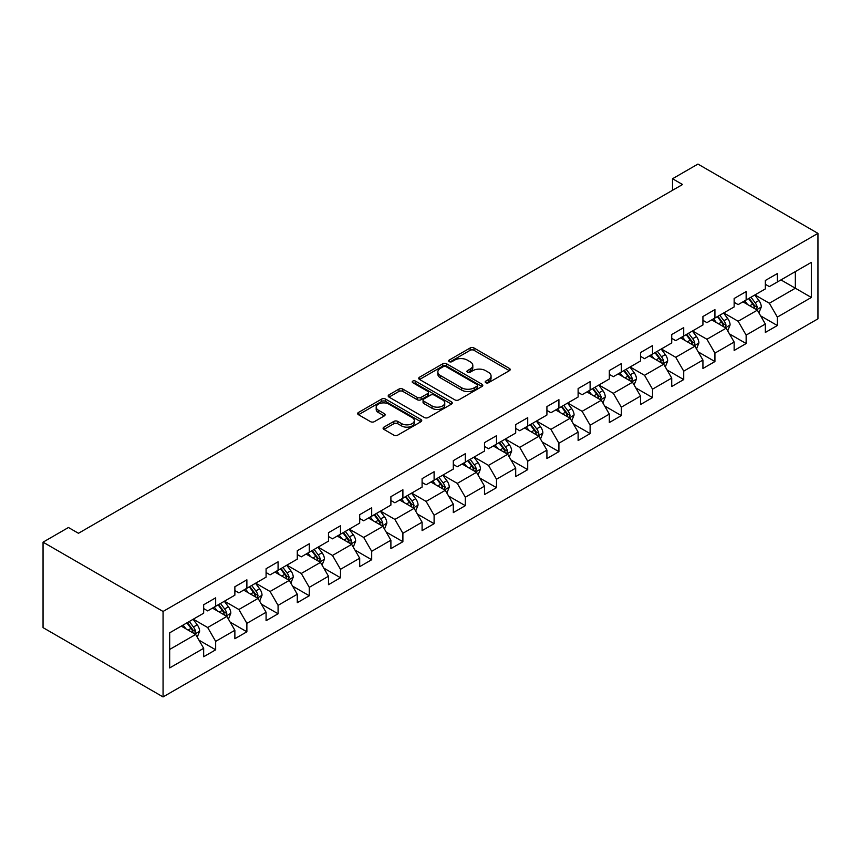 <?xml version="1.0" encoding="UTF-8"?>
<svg xmlns="http://www.w3.org/2000/svg" width="861" height="861" viewBox="0 0 861 861"><rect width="100%" height="100%" fill="white"/><g stroke="black" fill="none" stroke-linecap="round" stroke-linejoin="round"><path stroke-width="1.29" d="M485.765 382.725A1.948 1.119 0 0 0 488.51 382.725L509.378 370.682A2.777 1.604 0 0 0 510.186 369.541A2.777 1.604 0 0 0 509.378 368.411L474.034 348.005A2.777 1.604 0 0 0 470.106 348.005L449.248 360.049A1.948 1.119 0 0 0 448.678 360.845A1.948 1.119 0 0 0 449.248 361.642A1.948 1.119 0 0 0 451.993 361.642L454.694 360.081A8.89 5.134 0 0 1 467.254 360.081L470.203 361.781A8.89 5.134 0 0 1 472.807 365.408A8.89 5.134 0 0 1 470.203 369.035L467.501 370.596A1.948 1.119 0 0 0 466.931 371.392A1.948 1.119 0 0 0 467.501 372.178A1.948 1.119 0 0 0 470.257 372.178L472.947 370.617A8.89 5.134 0 0 1 485.518 370.617L488.467 372.318A8.89 5.134 0 0 1 491.061 375.945A8.89 5.134 0 0 1 488.467 379.572L485.765 381.132A1.948 1.119 0 0 0 485.195 381.929A1.948 1.119 0 0 0 485.765 382.725L485.765 381.132M383.909 427.131A2.777 1.604 0 0 0 383.102 428.261A2.777 1.604 0 0 0 383.909 429.391L393.832 435.117A2.777 1.604 0 0 0 397.75 435.117L420.921 421.75A2.777 1.604 0 0 0 421.739 420.609A2.777 1.604 0 0 0 420.921 419.479L385.577 399.073A2.777 1.604 0 0 0 381.66 399.073L358.488 412.451A2.777 1.604 0 0 0 357.67 413.581A2.777 1.604 0 0 0 358.488 414.722L370.467 421.632A2.777 1.604 0 0 0 374.395 421.632L384.307 415.906A2.777 1.604 0 0 0 385.115 414.776A2.777 1.604 0 0 0 384.307 413.635L378.366 410.213A7.426 4.283 0 0 1 376.192 407.178A7.426 4.283 0 0 1 380.777 403.217A7.426 4.283 0 0 1 388.871 404.143L412.139 417.574A7.426 4.283 0 0 1 414.313 420.609A7.426 4.283 0 0 1 409.728 424.57A7.426 4.283 0 0 1 401.635 423.644L397.75 421.406A2.777 1.604 0 0 0 393.832 421.406L383.909 427.131L383.909 429.391M817.95 233.363L697.937 164.074L672.527 178.744L682.536 184.523L78.459 533.282L68.45 527.502L43.05 542.172L163.063 611.461L817.95 233.363L817.95 318.828L163.063 696.926L163.063 611.461M454.888 399.87A2.777 1.604 0 0 0 458.816 399.87L481.988 386.492A2.777 1.604 0 0 0 482.795 385.362A2.777 1.604 0 0 0 481.988 384.221L446.644 363.816A2.777 1.604 0 0 0 442.715 363.816L419.544 377.193A2.777 1.604 0 0 0 418.737 378.334A2.777 1.604 0 0 0 419.544 379.464L454.888 399.87M413.549 383.145A1.948 1.119 0 0 1 415.519 383.414L451.412 404.143L428.283 417.499A2.777 1.604 0 0 1 424.355 417.499L389.021 397.093L389.021 394.822A2.777 1.604 0 0 0 388.203 395.952A2.777 1.604 0 0 0 389.021 397.093M389.021 394.822L398.934 389.097A2.777 1.604 0 0 1 402.862 389.097L417.187 397.373A2.777 1.604 0 0 0 421.115 397.373L427.691 393.574A2.777 1.604 0 0 0 428.509 392.444A2.777 1.604 0 0 0 427.691 391.314L412.774 382.693A1.948 1.119 0 0 1 412.204 381.897A1.948 1.119 0 0 1 413.409 380.863A1.948 1.119 0 0 1 415.519 381.111L451.455 401.85A2.777 1.604 0 0 1 452.262 402.98A2.777 1.604 0 0 1 451.455 404.121L451.455 401.85M198.966 640.164L215.67 649.807L215.67 641.37L234.87 630.284L234.87 638.722L246.881 631.791L246.881 623.353L266.081 612.268L266.081 620.706L278.081 613.775L278.081 605.348L297.282 594.251L297.282 602.689L309.282 595.758L309.282 587.331L328.482 576.246L328.482 584.673L340.493 577.742L340.493 569.315L359.694 558.229L359.694 566.656L371.694 559.725L371.694 551.298L390.894 540.213L390.894 548.64L402.894 541.709L402.894 533.282L422.094 522.196L422.094 530.624L434.105 523.692L434.105 515.265L453.306 504.18L453.306 512.607L465.306 505.676L465.306 497.249L484.506 486.164L484.506 494.591L496.506 487.66L496.506 479.233L515.707 468.147L515.707 476.574L527.718 469.654L527.718 461.216L546.918 450.131L546.918 458.558L558.918 451.638L558.918 443.2L578.118 432.114L578.118 440.552L590.119 433.621L590.119 425.183L609.319 414.098L609.319 422.536L621.33 415.605L621.33 407.178L640.53 396.082L640.53 404.519L652.53 397.588L652.53 389.161L671.731 378.076L671.731 386.503L683.731 379.572L683.731 371.145L702.931 360.059L702.931 368.486L714.931 361.555L714.931 353.128L734.142 342.043L734.142 350.47L746.143 343.539L746.143 335.112L765.343 324.027L765.343 332.454L777.343 325.523L777.343 317.096L811.353 297.465L811.353 262.357L795.349 271.592L795.349 288.22L811.353 297.465M215.67 649.807L203.67 656.739L203.67 648.301L169.671 667.932L169.671 632.824L203.67 613.193L203.67 604.766L215.67 597.835L215.67 606.262L234.87 595.177L234.87 586.75L246.881 579.819L246.881 588.246L266.081 577.161L266.081 568.734L278.081 561.803L278.081 570.24L297.282 559.144L297.282 550.717L309.282 543.786L309.282 552.224L328.482 541.139L328.482 532.701L340.493 525.77L340.493 534.207L359.694 523.122L359.694 514.684L371.694 507.753L371.694 516.191L390.894 505.106L390.894 496.668L402.894 489.748L402.894 498.175L422.094 487.089L422.094 478.651L434.105 471.731L434.105 480.158L453.306 469.073L453.306 460.646L465.306 453.715L465.306 462.142L484.506 451.056L484.506 442.629L496.506 435.698L496.506 444.125L515.707 433.04L515.707 424.613L527.718 417.682L527.718 426.109L546.918 415.024L546.918 406.596L558.918 399.665L558.918 408.092L578.118 397.007L578.118 388.58L590.119 381.649L590.119 390.076L609.319 378.991L609.319 370.564L621.33 363.633L621.33 372.06L640.53 360.974L640.53 352.547L652.53 345.616L652.53 354.054L671.731 342.958L671.731 334.531L683.731 327.6L683.731 336.038L702.931 324.952L702.931 316.514L714.931 309.583L714.931 318.021L734.142 306.936L734.142 298.498L746.143 291.578L746.143 300.005L765.343 288.919L765.343 280.482L777.343 273.561L777.343 281.988L811.353 262.357M212.473 608.114L226.874 616.433L207.673 627.518L193.273 619.199M203.67 608.576L207.673 610.89L215.67 606.262M207.673 627.518L215.67 641.37M226.874 616.433L234.87 630.284M243.674 590.097L258.074 598.417L238.874 609.502L224.473 601.182M234.87 590.56L238.874 592.874L246.881 588.246M238.874 609.502L246.881 623.353M258.074 598.417L266.081 612.268M274.885 572.081L289.285 580.4L270.074 591.485L255.674 583.166M266.081 572.543L270.074 574.857L278.081 570.24M270.074 591.485L278.081 605.348M289.285 580.4L297.282 594.251M306.085 554.064L320.486 562.384L301.285 573.469L286.885 565.15M297.282 554.527L301.285 556.841L309.282 552.224M301.285 573.469L309.282 587.331M320.486 562.384L328.482 576.246M337.286 536.048L351.686 544.367L332.486 555.453L318.086 547.144M328.482 536.511L332.486 538.825L340.493 534.207M332.486 555.453L340.493 569.315M351.686 544.367L359.694 558.229M368.486 518.031L382.897 526.351L363.686 537.436L349.286 529.128M359.694 518.494L363.686 520.808L371.694 516.191M363.686 537.436L371.694 551.298M382.897 526.351L390.894 540.213M399.698 500.026L414.098 508.334L394.898 519.42L380.497 511.111M390.894 500.478L394.898 502.792L402.894 498.175M394.898 519.42L402.894 533.282M414.098 508.334L422.094 522.196M430.898 482.009L445.298 490.318L426.098 501.403L411.698 493.095M422.094 482.472L426.098 484.775L434.105 480.158M426.098 501.403L434.105 515.265M445.298 490.318L453.306 504.18M462.099 463.993L476.51 472.302L457.299 483.387L442.898 475.078M453.306 464.456L457.299 466.759L465.306 462.142M457.299 483.387L465.306 497.249M476.51 472.302L484.506 486.164M493.31 445.976L507.71 454.285L488.51 465.381L474.11 457.062M484.506 446.439L488.51 448.742L496.506 444.125M488.51 465.381L496.506 479.233M507.71 454.285L515.707 468.147M524.51 427.96L538.911 436.279L519.71 447.365L505.31 439.045M515.707 428.423L519.71 430.726L527.718 426.109M519.71 447.365L527.718 461.216M538.911 436.279L546.918 450.131M555.711 409.944L570.122 418.263L550.911 429.348L536.511 421.029M546.918 410.406L550.911 412.72L558.918 408.092M550.911 429.348L558.918 443.2M570.122 418.263L578.118 432.114M586.922 391.927L601.322 400.247L582.122 411.332L567.722 403.013M578.118 392.39L582.122 394.704L590.119 390.076M582.122 411.332L590.119 425.183M601.322 400.247L609.319 414.098M618.123 373.911L632.523 382.23L613.323 393.316L598.922 384.996M609.319 374.374L613.323 376.688L621.33 372.06M613.323 393.316L621.33 407.178M632.523 382.23L640.53 396.082M649.323 355.894L663.734 364.214L644.523 375.299L630.123 366.98M640.53 356.357L644.523 358.671L652.53 354.054M644.523 375.299L652.53 389.161M663.734 364.214L671.731 378.076M680.534 337.878L694.935 346.197L675.734 357.283L661.334 348.963M671.731 338.341L675.734 340.655L683.731 336.038M675.734 357.283L683.731 371.145M694.935 346.197L702.931 360.059M711.735 319.861L726.135 328.181L706.935 339.266L692.535 330.958M702.931 320.324L706.935 322.638L714.931 318.021M706.935 339.266L714.931 353.128M726.135 328.181L734.142 342.043M742.935 301.856L757.346 310.164L738.135 321.25L723.735 312.941M734.142 302.308L738.135 304.622L746.143 300.005M738.135 321.25L746.143 335.112M757.346 310.164L765.343 324.027M780.949 279.911L795.349 288.22L769.347 303.233L754.946 294.925M765.343 284.302L769.347 286.605L777.343 281.988M769.347 303.233L777.343 317.096M43.05 542.172L43.05 627.637L163.063 696.926M672.527 178.744L672.527 190.292M169.671 649.452L195.673 634.449L181.273 626.13M195.673 634.449L203.67 648.301M760.64 315.879L777.343 325.523M729.439 333.896L746.143 343.539M698.239 351.912L714.931 361.555M667.027 369.929L683.731 379.572M635.827 387.945L652.53 397.588M604.626 405.961L621.33 415.605M573.415 423.978L590.119 433.621M542.215 441.994L558.918 451.638M511.014 460.011L527.718 469.654M479.803 478.027L496.506 487.66M448.603 496.033L465.306 505.676M417.402 514.049L434.105 523.692M386.191 532.066L402.894 541.709M354.99 550.082L371.694 559.725M323.79 568.099L340.493 577.742M292.579 586.115L309.282 595.758M261.378 604.131L278.081 613.775M230.178 622.148L246.881 631.791M486.54 382.994L488.467 381.886A8.89 5.134 0 0 0 491.061 378.259L491.061 375.945M472.807 365.408L472.807 367.722A8.89 5.134 0 0 1 470.203 371.349L468.276 372.458M509.335 370.704L474.034 350.319A2.777 1.604 0 0 0 470.106 350.319L450.023 361.911M481.945 386.514L446.644 366.129A2.777 1.604 0 0 0 442.715 366.129L419.587 379.486M477.08 386.148A1.948 1.119 0 0 0 477.64 385.362A1.948 1.119 0 0 0 477.08 384.566L446.052 366.657A1.948 1.119 0 0 0 443.307 366.657L440.455 368.304A8.89 5.134 0 0 0 437.851 371.93A8.89 5.134 0 0 0 440.455 375.557L461.657 387.794A8.89 5.134 0 0 0 474.228 387.794L477.08 386.148L477.08 388.462A1.948 1.119 0 0 0 477.64 387.665L477.64 385.362M437.851 371.93L437.851 374.234A8.89 5.134 0 0 0 440.455 377.861L440.455 375.557M477.08 388.462L474.228 390.108A8.89 5.134 0 0 1 461.657 390.108L440.455 377.861M389.054 397.115L398.934 391.411L398.934 389.097M428.509 392.444L428.509 394.758A2.777 1.604 0 0 1 427.691 395.888L421.115 399.687A2.777 1.604 0 0 1 417.187 399.687L402.862 391.411A2.777 1.604 0 0 0 398.934 391.411M432.061 405.961A7.426 4.283 0 0 0 440.154 406.887A7.426 4.283 0 0 0 444.75 402.926A7.426 4.283 0 0 0 442.565 399.891L434.375 395.167A2.777 1.604 0 0 0 430.446 395.167L423.87 398.966A2.777 1.604 0 0 0 423.052 400.096A2.777 1.604 0 0 0 423.87 401.226L432.061 405.961L432.061 408.275A7.426 4.283 0 0 0 440.154 409.201A7.426 4.283 0 0 0 444.75 405.24L444.75 402.926M423.052 400.096L423.052 402.399A2.777 1.604 0 0 0 423.87 403.54L423.87 401.226M432.061 408.275L423.87 403.54M414.313 420.609L414.313 422.923A7.426 4.283 0 0 1 409.728 426.884A7.426 4.283 0 0 1 401.635 425.958L397.75 423.72A2.777 1.604 0 0 0 393.832 423.72L383.952 429.413M376.192 407.178L376.192 409.492A7.426 4.283 0 0 0 378.366 412.516L378.366 410.213M384.264 415.928L378.366 412.516M420.889 421.772L385.577 401.387A2.777 1.604 0 0 0 381.66 401.387L358.52 414.744L358.488 412.451M758.918 312.898L761.307 306.914A7.501 4.327 -120 0 0 758.907 300.521L754.785 295.011M747.585 304.536L744.776 300.79M756.184 309.497L757.26 307.226A7.501 4.327 -120 0 0 755.108 302.717L750.986 297.206M749.102 298.293L753.687 304.407A3.821 2.206 60 0 1 754.376 305.569L757.26 307.226M748.586 298.595L752.708 304.105A7.501 4.327 60 0 1 754.849 308.615M727.717 330.915L730.096 324.92A7.501 4.327 -120 0 0 727.706 318.538L723.574 313.027M716.384 322.552L713.575 318.807M724.973 327.514L726.049 325.243A7.501 4.327 -120 0 0 723.907 320.733L719.774 315.223M717.902 316.31L722.476 322.423A3.821 2.206 60 0 1 723.175 323.585L726.049 325.243M717.374 316.611L721.507 322.122A7.501 4.327 60 0 1 723.649 326.631M696.517 348.931L698.895 342.936A7.501 4.327 -120 0 0 696.506 336.554L692.373 331.044M685.173 340.569L682.375 336.823M693.772 345.53L694.849 343.259A7.501 4.327 -120 0 0 692.696 338.75L688.574 333.239M686.691 334.326L691.275 340.439A3.821 2.206 60 0 1 691.964 341.602L694.849 343.259M686.174 334.628L690.296 340.138A7.501 4.327 60 0 1 692.448 344.648M665.305 366.947L667.695 360.953A7.501 4.327 -120 0 0 665.295 354.571L661.173 349.06M653.973 358.574L651.164 354.84M662.572 363.546L663.648 361.276A7.501 4.327 -120 0 0 661.496 356.766L657.373 351.256M655.49 352.343L660.075 358.456A3.821 2.206 60 0 1 660.764 359.618L663.648 361.276M654.973 352.644L659.095 358.154A7.501 4.327 60 0 1 661.237 362.664M634.105 384.964L636.483 378.969A7.501 4.327 -120 0 0 634.094 372.587L629.961 367.077M622.772 376.591L619.963 372.845M631.361 381.563L632.437 379.292A7.501 4.327 -120 0 0 630.295 374.783L626.162 369.272M624.29 370.359L628.864 376.472A3.821 2.206 60 0 1 629.563 377.624L632.437 379.292M623.762 370.66L627.895 376.171A7.501 4.327 60 0 1 630.037 380.68M602.904 402.98L605.283 396.986A7.501 4.327 -120 0 0 602.894 390.603L598.761 385.093M591.561 394.607L588.763 390.862M600.16 399.569L601.236 397.308A7.501 4.327 -120 0 0 599.084 392.799L594.962 387.289M593.078 388.376L597.663 394.489A3.821 2.206 60 0 1 598.352 395.64L601.236 397.308M592.562 388.677L596.684 394.187A7.501 4.327 60 0 1 598.836 398.697M571.693 420.997L574.083 415.002A7.501 4.327 -120 0 0 571.682 408.62L567.56 403.109M560.36 412.623L557.551 408.878M568.96 417.585L570.036 415.325A7.501 4.327 -120 0 0 567.883 410.815L563.761 405.305M561.878 406.381L566.463 412.494A3.821 2.206 60 0 1 567.151 413.657L570.036 415.325M561.361 406.683L565.483 412.204A7.501 4.327 60 0 1 567.636 416.702M540.493 439.013L542.871 433.018A7.501 4.327 -120 0 0 540.482 426.636L536.349 421.126M529.16 430.64L526.351 426.895M537.759 435.601L538.825 433.341A7.501 4.327 -120 0 0 536.683 428.832L532.55 423.321M530.677 424.398L535.251 430.511A3.821 2.206 60 0 1 535.951 431.673L538.825 433.341M530.15 424.699L534.283 430.209A7.501 4.327 60 0 1 536.425 434.719M509.292 457.03L511.671 451.035A7.501 4.327 -120 0 0 509.281 444.653L505.149 439.142M497.949 448.656L495.15 444.911M506.548 453.618L507.624 451.358A7.501 4.327 -120 0 0 505.472 446.848L501.35 441.338M499.466 442.414L504.051 448.527A3.821 2.206 60 0 1 504.74 449.69L507.624 451.358M498.95 442.715L503.072 448.226A7.501 4.327 60 0 1 505.224 452.735M478.081 475.046L480.47 469.051A7.501 4.327 -120 0 0 478.07 462.669L473.948 457.159M466.748 466.673L463.939 462.927M475.347 471.634L476.424 469.363A7.501 4.327 -120 0 0 474.271 464.854L470.149 459.344M468.266 460.431L472.85 466.544A3.821 2.206 60 0 1 473.539 467.706L476.424 469.363M467.749 460.732L471.871 466.242A7.501 4.327 60 0 1 474.024 470.752M446.881 493.062L449.259 487.068A7.501 4.327 -120 0 0 446.87 480.686L442.737 475.164M435.548 484.689L432.739 480.944M444.147 489.651L445.212 487.38A7.501 4.327 -120 0 0 443.071 482.87L438.938 477.36M437.065 478.447L441.639 484.56A3.821 2.206 60 0 1 442.339 485.722L445.212 487.38M436.538 478.748L440.671 484.259A7.501 4.327 60 0 1 442.812 488.768M415.68 511.068L418.059 505.084A7.501 4.327 -120 0 0 415.669 498.691L411.536 493.181M404.336 502.706L401.538 498.96M412.936 507.667L414.012 505.396A7.501 4.327 -120 0 0 411.87 500.887L407.737 495.376M405.854 496.463L410.439 502.576A3.821 2.206 60 0 1 411.127 503.739L414.012 505.396M405.337 496.765L409.459 502.275A7.501 4.327 60 0 1 411.612 506.785M384.469 529.084L386.858 523.09A7.501 4.327 -120 0 0 384.458 516.708L380.336 511.197M373.136 520.722L370.327 516.977M381.735 525.684L382.811 523.413A7.501 4.327 -120 0 0 380.659 518.903L376.537 513.393M374.653 514.48L379.238 520.593A3.821 2.206 60 0 1 379.927 521.755L382.811 523.413M374.137 514.781L378.259 520.292A7.501 4.327 60 0 1 380.411 524.801M353.268 547.101L355.647 541.106A7.501 4.327 -120 0 0 353.258 534.724L349.125 529.214M341.935 538.738L339.126 534.993M350.535 543.7L351.6 541.429A7.501 4.327 -120 0 0 349.458 536.92L345.326 531.409M343.453 532.496L348.027 538.609A3.821 2.206 60 0 1 348.727 539.772L351.6 541.429M342.926 532.798L347.058 538.308A7.501 4.327 60 0 1 349.2 542.817M322.068 565.117L324.446 559.123A7.501 4.327 -120 0 0 322.057 552.74L317.924 547.23M310.724 556.744L307.926 553.01M319.323 561.716L320.4 559.446A7.501 4.327 -120 0 0 318.258 554.936L314.125 549.426M312.242 550.513L316.826 556.626A3.821 2.206 60 0 1 317.515 557.788L320.4 559.446M311.725 550.814L315.858 556.324A7.501 4.327 60 0 1 318 560.834M290.867 583.134L293.246 577.139A7.501 4.327 -120 0 0 290.846 570.757L286.724 565.246M279.524 574.761L276.715 571.026M288.123 579.733L289.199 577.462A7.501 4.327 -120 0 0 287.047 572.952L282.925 567.442M281.041 568.529L285.626 574.642A3.821 2.206 60 0 1 286.315 575.794L289.199 577.462M280.525 568.83L284.647 574.341A7.501 4.327 60 0 1 286.799 578.85M259.656 601.15L262.035 595.155A7.501 4.327 -120 0 0 259.645 588.773L255.513 583.263M248.323 592.777L245.514 589.032M256.922 597.738L257.988 595.478A7.501 4.327 -120 0 0 255.846 590.969L251.713 585.458M249.841 586.545L254.415 592.659A3.821 2.206 60 0 1 255.114 593.81L257.988 595.478M249.313 586.847L253.446 592.357A7.501 4.327 60 0 1 255.588 596.867M228.456 619.167L230.834 613.172A7.501 4.327 -120 0 0 228.445 606.79L224.312 601.279M217.112 610.793L214.314 607.048M225.711 615.755L226.787 613.495A7.501 4.327 -120 0 0 224.646 608.985L220.513 603.475M218.629 604.551L223.214 610.675A3.821 2.206 60 0 1 223.903 611.827L226.787 613.495M218.113 604.852L222.246 610.374A7.501 4.327 60 0 1 224.387 614.872M197.255 637.183L199.634 631.188A7.501 4.327 -120 0 0 197.234 624.806L193.112 619.296M185.911 628.81L183.102 625.064M194.511 633.771L195.587 631.511A7.501 4.327 -120 0 0 193.434 627.002L189.312 621.491M187.429 622.568L192.014 628.681A3.821 2.206 60 0 1 192.703 629.843L195.587 631.511M186.912 622.869L191.034 628.379A7.501 4.327 60 0 1 193.187 632.889M488.467 381.886L488.467 379.572M467.501 372.178L467.501 370.596M470.203 371.349L470.203 369.035M449.248 361.642L449.248 360.049M470.106 350.319L470.106 348.005M474.034 350.319L474.034 348.005M509.378 370.682L509.378 368.411M419.544 379.464L419.544 377.193M442.715 366.129L442.715 363.816M446.644 366.129L446.644 363.816M481.988 386.492L481.988 384.221M461.657 390.108L461.657 387.794M474.228 390.108L474.228 387.794M402.862 391.411L402.862 389.097M417.187 399.687L417.187 397.373M421.115 399.687L421.115 397.373M427.691 395.888L427.691 393.574M415.519 383.414L415.519 381.111M393.832 423.72L393.832 421.406M397.75 423.72L397.75 421.406M401.635 425.958L401.635 423.644M384.307 415.906L384.307 413.635M381.66 401.387L381.66 399.073M385.577 401.387L385.577 399.073M420.921 421.75L420.921 419.479M756.604 309.734L761.253 307.054M755.108 302.717L758.907 300.521M749.78 305.795L752.708 304.105M725.403 327.75L730.053 325.071M723.907 320.733L727.706 318.538M718.569 323.811L721.507 322.122M694.192 345.767L698.841 343.087M692.696 338.75L696.506 336.554M687.369 341.828L690.296 340.138M662.992 363.783L667.641 361.103M661.496 356.766L665.295 354.571M656.168 359.844L659.095 358.154M631.791 381.8L636.44 379.12M630.295 374.783L634.094 372.587M624.957 377.861L627.895 376.171M600.58 399.816L605.229 397.136M599.084 392.799L602.894 390.603M593.756 395.877L596.684 394.187M569.379 417.833L574.029 415.142M567.883 410.815L571.682 408.62M562.556 413.893L565.483 412.204M538.179 435.849L542.828 433.158M536.683 428.832L540.482 426.636M531.345 431.91L534.283 430.209M506.968 453.865L511.617 451.175M505.472 446.848L509.281 444.653M500.144 449.926L503.072 448.226M475.767 471.882L480.416 469.191M474.271 464.854L478.07 462.669M468.944 467.943L471.871 466.242M444.567 489.898L449.216 487.208M443.071 482.87L446.87 480.686M437.732 485.948L440.671 484.259M413.355 507.904L418.005 505.224M411.87 500.887L415.669 498.691M406.532 503.965L409.459 502.275M382.155 525.92L386.804 523.24M380.659 518.903L384.458 516.708M375.331 521.981L378.259 520.292M350.954 543.937L355.604 541.257M349.458 536.92L353.258 534.724M344.12 539.998L347.058 538.308M319.743 561.953L324.393 559.273M318.258 554.936L322.057 552.74M312.92 558.014L315.858 556.324M288.543 579.97L293.192 577.29M287.047 572.952L290.846 570.757M281.719 576.031L284.647 574.341M257.342 597.986L261.992 595.306M255.846 590.969L259.645 588.773M250.508 594.047L253.446 592.357M226.131 616.002L230.78 613.312M224.646 608.985L228.445 606.79M219.307 612.063L222.246 610.374M194.93 634.019L199.58 631.328M193.434 627.002L197.234 624.806M188.107 630.08L191.034 628.379"/></g></svg>
